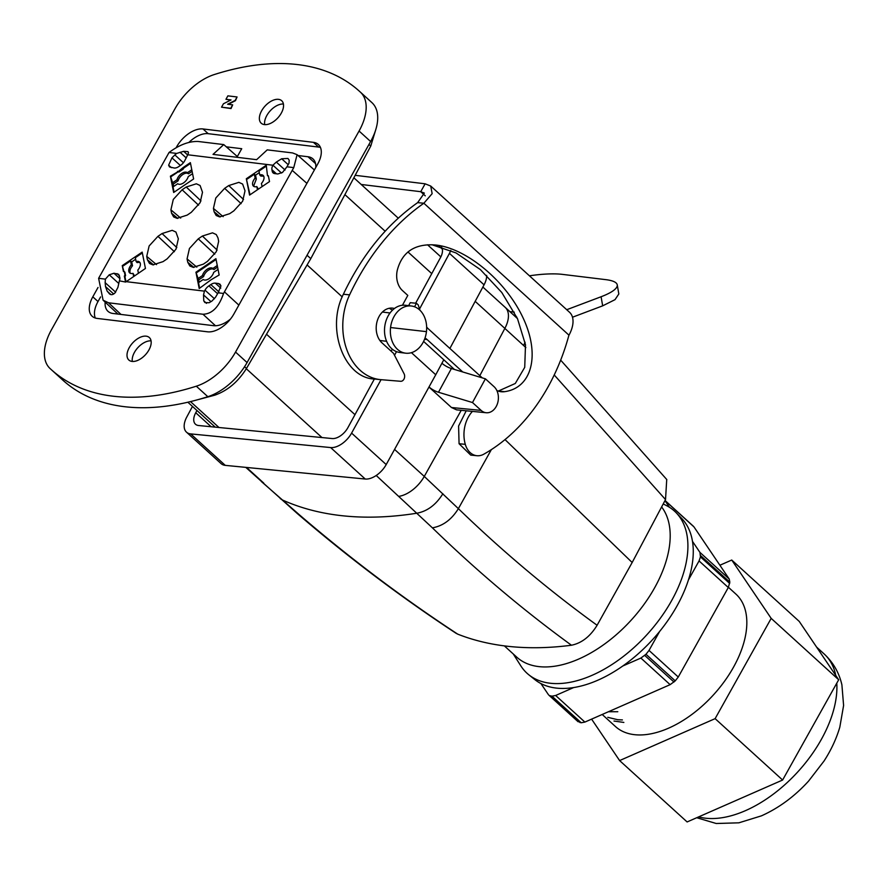 <?xml version="1.0" encoding="UTF-8"?>
<svg xmlns="http://www.w3.org/2000/svg" width="888" height="888" viewBox="0 0 888 888"><rect width="100%" height="100%" fill="white"/><g stroke="black" fill="none" stroke-linecap="round" stroke-linejoin="round"><path stroke-width="1.33" d="M293.762 167.621L297.103 154.69L292.596 152.936L267.233 149.861L256.632 159.674L213.031 154.379L223.754 144.589L198.157 141.481C189.066 141.148 179.354 144.811 169.042 152.492L98.612 278.31L103.086 300.188L108.525 302.786L202.964 314.241C212.088 314.008 218.948 307.082 223.543 293.462L293.762 167.621L286.957 166.8L282.539 172.405L277.822 173.981L274.692 173.593A7.604 4.351 -47.7 0 1 273.104 172.905A7.604 4.351 -47.7 0 1 272.25 171.329L271.928 169.708A7.337 4.196 -47.7 0 1 272.949 165.235L187.745 154.767L184.571 161.017A7.604 4.351 -47.7 0 1 180.641 165.312L178.754 166.589A7.604 4.351 -47.7 0 1 174.248 168.021L169.519 166.944L168.642 165.19L171.939 157.831L174.869 154.956A9.979 5.717 -47.7 0 1 176.679 153.424L169.042 152.492M223.754 144.589L237.34 156.543M187.679 154.989L183.661 151.337L176.679 153.424M183.661 151.337L188.012 151.637L188.5 152.758L187.745 154.767M285.059 170.03L276.323 162.071L273.016 165.113M276.323 162.071L281.696 158.763L287.923 158.453M286.957 166.8L289.022 163.159L289.188 160.195L288.145 158.697M115.651 292.196L105.15 282.65L105.395 279.132L98.612 278.31M105.395 279.132L109.235 274.814L113.953 273.238L118.67 274.303L119.825 277.433A7.604 4.351 -47.7 0 1 119.358 280.83L117.915 287.379L114.996 292.929C112.743 295.038 110.767 295.216 109.069 293.462L109.435 293.839M125.441 281.563L124.353 276.146L124.942 276.656L125.574 275.546L124.875 272.072L123.421 271.462L122.255 265.623L142.18 252.114L145.443 268.465L125.619 282.062L119.358 280.83M124.287 271.562L124.975 275.025L124.353 276.146M220.879 285.725L218.448 283.527L215.318 283.15A7.604 4.351 -47.7 0 0 210.811 284.571L208.924 285.858A7.604 4.351 -47.7 0 0 204.995 290.143L204.429 291.142L126.018 281.64M218.448 283.527L220.035 284.216L220.923 285.969L218.126 292.807L223.543 293.462M212.51 232.834L202.397 236.042L198.279 238.839L189.444 248.474L187.068 258.896L187.745 262.271L189.832 265.978L193.218 267.366L203.33 264.158L207.448 261.372L216.284 251.726L218.659 241.314L217.993 237.94L216.261 234.554L212.51 232.834M219.58 216.883L229.692 213.675L233.81 210.878L242.646 201.243L245.021 190.82L242.613 184.06L238.872 182.351L228.76 185.559L224.642 188.345L215.806 197.991L213.431 208.414L214.108 211.788L216.206 215.507L219.58 216.883M175.968 249.228L178.344 238.805L175.935 232.046L172.194 230.325L162.071 233.544L157.953 236.33L149.129 245.965L146.742 256.388L147.419 259.762L149.506 263.481L152.891 264.868L163.015 261.649L167.133 258.863L175.968 249.228M196.348 183.794L186.236 187.002L182.118 189.788L173.282 199.434L170.907 209.857L171.573 213.22L173.671 216.938L177.045 218.326L187.168 215.118L191.286 212.321L200.122 202.686L202.497 192.263L200.089 185.503L196.348 183.794M246.331 178.743L266.256 165.235L267.477 175.646L268.354 175.757L269.508 181.585L249.584 195.094L246.331 178.743L250.016 194.805M183.239 167.466L190.365 162.637L193.617 178.954L173.66 192.485L170.407 176.168L178.399 171.44L183.239 167.466L183.805 168.01L183.183 169.12L178.988 171.972L178.399 171.44M199.201 288.533L195.948 272.205L215.906 258.674L219.158 274.991L211.166 279.72L199.201 288.533M105.15 282.65L105.506 286.558L107.182 291.197L109.835 294.15M218.126 292.807L215.64 297.058L211.932 301.054L209.113 302.741L204.895 302.564L203.752 300.843L203.541 294.916L204.429 291.142M124.942 276.656L125.952 281.707M124.975 275.025L125.574 275.546M122.255 265.623L123.92 271.517M135.653 259.241L131.724 261.893L130.547 260.928L122.855 266.156M142.346 252.936L135.342 257.687L136.108 261.538L137.141 262.626A7.237 4.14 132.3 0 1 140.049 262.737M259.296 172.638L255.533 175.191L254.368 174.226L246.919 179.265M266.411 166.056L258.985 171.084L259.762 174.969L260.795 176.057L263.703 176.157M268.442 176.224L267.477 175.646M173.848 186.358L170.407 176.168M177.744 183.716L177.789 183.749A7.326 4.196 -47.7 0 1 177.744 183.716L173.038 186.913L174.081 192.197M177.522 171.34L178.122 171.861L170.996 176.69M178.122 171.861L178.988 171.972M182.617 168.576L183.183 169.12M190.532 163.448L183.805 168.01M195.948 272.205L199.334 282.118M199.622 288.234L198.512 282.662L203.23 279.476A7.326 4.196 -47.7 0 0 203.252 279.487A7.326 4.196 -47.7 0 0 209.002 278.677A7.326 4.196 -47.7 0 0 213.686 272.383L218.048 269.419M196.537 272.738L216.073 259.496M133.655 276.468L133.022 273.338A7.326 4.196 -47.7 0 1 129.748 272.96A7.326 4.196 -47.7 0 1 128.816 271.339A7.326 4.196 -47.7 0 1 131.313 264.779L130.547 260.928M131.313 264.779L132.501 265.767L131.724 261.893M130.414 273.338A7.237 4.14 132.3 0 1 129.992 272.283A7.237 4.14 132.3 0 1 132.501 265.767M134.51 275.879L133.022 273.338M138.439 273.215L137.818 270.096A7.326 4.196 -47.7 0 0 140.315 263.536A7.326 4.196 -47.7 0 0 139.605 262.127A7.326 4.196 -47.7 0 0 136.108 261.538M255.533 175.191L256.321 179.087L255.134 178.1L254.368 174.226M257.464 189.755L256.832 186.58L258.33 189.166M256.321 179.087L253.802 185.559L254.212 186.591M262.082 186.624L261.449 183.45A7.226 4.129 -47.7 0 0 263.958 176.934A7.226 4.129 -47.7 0 0 263.259 175.535A7.226 4.129 -47.7 0 0 259.762 174.969M255.134 178.1A7.226 4.129 -47.7 0 0 252.625 184.615A7.226 4.129 -47.7 0 0 253.546 186.225A7.226 4.129 -47.7 0 0 256.832 186.58M192.563 173.671L188.201 176.623A7.326 4.196 -47.7 0 1 183.516 182.917A7.326 4.196 -47.7 0 1 177.767 183.738M192.108 171.34L188.478 173.793A7.237 4.14 132.3 0 0 182.75 174.559A7.237 4.14 132.3 0 0 178.122 180.819L173.382 184.027M172.25 182.984L176.956 179.798L178.122 180.819M191.786 169.741L187.412 172.705A7.326 4.196 -47.7 0 0 181.64 173.504A7.326 4.196 -47.7 0 0 176.956 179.798M187.412 172.705L188.478 173.793M197.735 278.743L202.442 275.558L203.596 276.579L198.868 279.787M217.271 265.501L212.898 268.465A7.326 4.196 -47.7 0 0 207.126 269.264A7.326 4.196 -47.7 0 0 202.442 275.558M217.582 267.099L213.964 269.552A7.237 4.14 132.3 0 0 208.236 270.318A7.237 4.14 132.3 0 0 203.596 276.579M212.898 268.465L213.964 269.552M232.667 104.851L231.035 108.558L221.545 107.182L223.454 103.763L231.035 99.922L225.952 99.301L227.872 95.86L237.074 96.97L235.154 100.422L227.617 104.24L232.667 104.851L230.747 108.292L221.545 107.182M237.074 96.97L235.442 100.677L228.272 104.318M230.68 100.1L225.952 99.301M235.542 352.059A47.541 27.195 132.3 0 1 196.304 386.202A294.727 168.62 132.3 0 1 51.127 369.497A294.727 168.62 132.3 0 1 49.994 368.465A47.541 27.195 132.3 0 1 51.482 329.737L175.014 108.702A47.541 27.195 132.3 0 1 214.252 74.559A294.727 168.62 132.3 0 1 359.429 91.264A294.727 168.62 132.3 0 1 360.561 92.308A47.541 27.195 132.3 0 1 359.074 131.024L235.542 352.059L247.075 362.548A47.541 27.195 -47.7 0 1 207.836 396.703L196.304 386.202M176.146 147.719L176.634 146.831A23.765 13.598 132.3 0 1 203.008 128.96L313.442 142.346A23.765 13.598 132.3 0 1 318.392 144.5A23.765 13.598 132.3 0 1 317.749 163.947L233.921 313.93A23.765 13.598 132.3 0 1 207.548 331.812L97.114 318.415A23.765 13.598 132.3 0 1 92.163 316.261A23.765 13.598 132.3 0 1 92.807 296.825L98.024 287.479M260.55 122.489A15.207 8.702 132.3 0 1 265.612 105.483A15.207 8.702 132.3 0 1 281.685 100.721A15.207 8.702 132.3 0 1 282.362 101.454A15.207 8.702 132.3 0 1 277.3 118.459A15.207 8.702 132.3 0 1 261.227 123.221A15.207 8.702 132.3 0 1 260.55 122.489M128.194 359.307A15.207 8.702 132.3 0 1 133.256 342.302A15.207 8.702 132.3 0 1 149.328 337.54A15.207 8.702 132.3 0 1 150.005 338.284A15.207 8.702 132.3 0 1 144.944 355.278A15.207 8.702 132.3 0 1 128.871 360.051A15.207 8.702 132.3 0 1 128.194 359.307M51.127 369.497L62.66 379.997A294.727 168.62 -47.7 0 0 207.836 396.703M247.075 362.548L370.607 141.514A47.541 27.195 -47.7 0 0 372.094 102.797A294.727 168.62 -47.7 0 0 370.973 101.754L359.429 91.264M132.334 361.449A15.207 8.702 132.3 0 1 137.851 347.663A15.207 8.702 132.3 0 1 151.06 340.859M264.691 124.631A15.207 8.702 132.3 0 1 270.207 110.834A15.207 8.702 132.3 0 1 283.416 104.029M320.457 147.452A23.765 13.598 -47.7 0 0 318.626 147.075L313.442 142.346M100.588 296.925L98.002 301.543A23.765 13.598 -47.7 0 0 95.294 318.026M318.626 147.075L208.192 133.677A23.765 13.598 -47.7 0 0 188.9 142.413M376.024 128.793L370.762 146.065L310.789 258.641L246.464 368.453C238.151 381.785 227.561 390.709 214.707 395.204L195.416 400.333M105.173 302.142A23.765 13.598 -47.7 0 0 107.992 311.322A23.765 13.598 -47.7 0 0 112.954 313.464L213.575 325.674A23.765 13.598 -47.7 0 0 230.425 319.125M315.817 167.388A23.765 13.598 -47.7 0 0 312.942 158.885A23.765 13.598 -47.7 0 0 307.981 156.743L298.068 155.533M307.093 264.946L342.213 296.881M390.809 350.882A28.527 21.678 96.9 0 0 392.607 349.439M390.032 312.976L382.894 312.11A14.264 10.834 96.9 0 0 382.373 312.065M411.377 305.994L405.516 305.283A23.765 18.06 96.9 0 0 384.715 326.828A23.765 18.06 96.9 0 0 399.789 352.469L405.65 353.18A23.765 18.06 96.9 0 0 426.451 331.635A23.765 18.06 96.9 0 0 411.377 305.994A23.765 18.06 96.9 0 0 390.565 327.539A23.765 18.06 96.9 0 0 405.65 353.18M236.93 157.276L241.725 148.707L226.307 146.831M394.439 308.502A19.014 14.341 -84.4 0 0 392.429 308.114A19.014 14.341 -84.4 0 0 377.245 320.901A19.014 14.341 -84.4 0 0 381.973 342.846L393.517 353.346L404.062 373.737A4.751 3.585 -84.4 0 1 404.118 378.821A4.751 3.585 -84.4 0 1 400.632 381.285L380.908 379.664A57.043 43.035 -84.4 0 1 380.43 379.62A57.043 43.035 -84.4 0 1 349.595 294.849A237.684 179.309 -84.4 0 1 423.865 203.241L417.649 202.631L424.342 193.096L420.723 191.697L361.205 184.471M430.736 186.058L569.541 312.276A28.527 16.317 132.3 0 1 568.986 335.198L423.865 203.241L432.145 193.662L430.736 186.058L425.13 183.805L355.178 175.313M529.437 275.813A47.541 11.411 170.1 0 1 562.459 274.381L605.849 279.653A47.541 11.411 170.1 0 1 617.249 284.87L618.825 293.961L615.029 299.656L602.675 305.838L572.494 317.227M568.986 335.198L568.842 335.475A190.143 143.445 -84.4 0 1 483.805 454.19A19.014 14.341 -84.4 0 1 476.945 455.722L470.729 455.111L459.074 443.734L458.596 426.018L466.211 410.789M423.598 341.425L454.423 369.452M408.624 305.661L410.245 302.675L416.45 303.285L418.181 304.861L420.002 310.278M431.99 244.744L456.032 252.936L480.353 269.564L501.764 292.463L517.493 318.67L525.496 344.755L524.73 367.332L515.295 383.472L498.257 391.086M389.277 308.269L392.474 310.178M349.595 294.849L343.379 294.239C325.741 328.549 344.111 378.299 374.703 379.054L380.43 379.62M343.379 294.239C362.015 255.011 386.78 224.475 417.649 202.631M617.249 284.87A47.541 11.411 170.1 0 1 601.087 296.747L602.675 305.838M566.733 309.712L601.087 296.747M496.836 390.52A23.765 17.927 -84.4 0 0 501.332 391.752A23.765 17.927 -84.4 0 0 504.628 391.675C532.256 387.867 540.492 354.301 522.843 317.416C505.505 280.519 465.823 247.763 435.065 244.955C414.74 243.578 402.164 251.992 397.302 270.174A19.014 14.341 -84.4 0 0 402.453 290.554L407.803 295.415L402.442 305.25M482.228 377.866L428.382 328.904A19.014 14.341 -84.4 0 1 426.651 327.028M416.45 303.285L414.552 306.771M425.019 338.006A19.014 14.341 -84.4 0 1 427.084 339.538L462.737 371.961M476.945 455.722A19.014 14.341 -84.4 0 1 465.29 444.344A28.527 21.512 -84.4 0 1 472.427 411.399M676.168 512.731L681.596 518.337A109.091 62.415 132.3 0 1 684.071 521.189A109.091 62.415 132.3 0 1 692.485 541.369A109.091 62.415 -47.7 0 1 688.444 579.897A109.091 62.415 132.3 0 1 659.629 631.457A109.091 62.415 -47.7 0 1 622.81 665.989A109.091 62.415 132.3 0 1 573.704 687.545A109.091 62.415 -47.7 0 1 540.925 683.56A109.091 62.415 132.3 0 1 534.909 679.664L528.815 674.791A109.59 62.704 -47.7 0 0 644.943 636.829A109.59 62.704 -47.7 0 0 678.654 515.595A109.59 62.704 -47.7 0 0 676.168 512.731A109.59 62.704 -47.7 0 0 666.466 505.594L663.214 503.94M513.275 653.99L520.79 665.811A109.59 62.704 -47.7 0 0 522.932 668.842A109.59 62.704 -47.7 0 0 528.815 674.791M661.615 506.937A104.584 59.84 132.3 0 1 641.347 607.991A104.584 59.84 132.3 0 1 539.726 666.699A104.584 59.84 132.3 0 1 516.716 657.109L504.362 645.887M666.733 479.476L665.523 499.578L554.223 374.969M376.223 475.491L432.389 527.838C476.745 570.906 523.099 610.045 571.461 645.232C581.684 643.134 590.231 636.474 597.102 625.263L632.167 562.504L665.523 499.578M571.461 645.232A458.952 262.593 132.3 0 1 457.697 634.132L456.032 633.266C401.254 597.324 348.362 557.431 297.369 513.597L245.798 467.377M632.167 562.504L505.028 439.593M525.863 347.608L523.598 345.499L525.086 342.257M461.227 410.312L424.275 476.423L458.375 508.646C502.641 551.459 548.873 590.331 597.102 625.263M186.48 432.156A19.014 10.878 132.3 0 0 190.665 433.899L225.275 465.368A19.014 10.878 132.3 0 1 221.101 463.625L186.48 432.156A19.014 10.878 132.3 0 1 186.78 417.016L192.463 406.415M486.668 275.369A19.014 10.878 132.3 0 1 484.06 284.826L449.883 348.451M443.789 359.784L435.742 374.758L411.444 352.669M225.275 465.368L365.246 479.032A19.014 10.878 132.3 0 0 386.202 464.568L435.742 374.758M475.18 301.354L523.598 345.499M472.494 402.541L481.152 410.411L451.481 407.514L456.576 409.856L486.213 412.742A14.264 10.756 95.6 0 0 497.613 403.163A14.264 10.756 95.6 0 0 494.061 386.691L485.403 378.821L472.494 402.541L438.483 392.252A9.513 3.064 -151.4 0 1 429.015 386.957M451.481 407.514L428.971 387.046M450.793 250.427A19.014 10.878 132.3 0 1 449.439 253.358L419.558 308.98M386.202 464.568L351.593 433.1L381.063 379.676M394.516 355.278L396.514 351.659M351.593 433.1A19.014 10.878 132.3 0 1 330.636 447.563L365.246 479.032M190.665 433.899L330.636 447.563M441.414 246.919A14.264 8.159 132.3 0 1 440.47 257.62L415.651 303.208M196.97 410.511L195.749 412.742A14.264 8.159 132.3 0 0 195.471 424.209A14.264 8.159 132.3 0 0 198.612 425.519L332.156 438.55A14.264 8.159 132.3 0 0 347.93 427.594L374.37 379.021M481.152 410.411A14.264 10.756 95.6 0 0 486.213 412.742M485.403 378.821L451.393 368.531L438.483 392.252M441.935 363.248A9.513 3.064 -151.4 0 0 451.393 368.531M457.697 634.132C403.119 598.334 350.36 558.574 299.434 514.851L261.405 481.562M591.597 719.125L619.613 760.572L687.112 821.944L782.617 780.03L838.683 679.764L799.233 621.411L731.734 560.039L719.89 565.245M619.613 760.572L715.118 718.647L782.617 780.03M715.118 718.647L771.184 618.381L838.683 679.764M771.184 618.381L731.734 560.039M602.197 714.474L615.462 726.539A89.51 51.215 -47.7 0 0 634.121 734.631A89.51 51.215 -47.7 0 0 724.397 681.44A89.51 51.215 -47.7 0 0 735.897 594.083L728.426 587.29M540.925 683.56L548.384 694.605M622.81 665.989L640.881 658.064L670.129 684.659L584.881 722.077L555.633 695.482L551.97 696.17L549.428 695.57M555.633 695.482L573.704 687.545M688.444 579.897L699.056 560.927L728.304 587.523L678.265 677.022L649.017 650.427L645.987 654.278L640.881 658.064M649.017 650.427L659.629 631.457M665.001 500.566L693.994 526.928L729.203 579.009L699.955 552.414L700.443 556.876L699.056 560.927M699.955 552.414L692.485 541.369M669.441 507.281L664.957 500.643M693.994 526.928L692.951 525.962M700.577 555.577L729.825 582.173L729.203 579.009M729.825 582.173L728.304 587.523M645.987 654.278L675.235 680.874L678.265 677.022M675.235 680.874L670.129 684.659M551.97 696.17L581.218 722.765L584.881 722.077M581.218 722.765L577.633 721.2M613.997 721.045L623.853 722.432L613.997 721.045M607.78 717.326L617.737 719.735L622.388 719.924L617.693 719.691L607.78 717.326M608.424 711.743L617.793 711.721L608.502 711.71M310.789 258.641L307.048 255.245M306.893 183.361L292.33 170.485M186.28 157.964L179.998 152.259M183.416 162.726L174.869 154.956M281.529 173.038L272.949 165.235M288.223 164.702L281.696 158.763M224.475 291.897L238.85 305.117M202.964 314.241L215.484 325.752M120.99 314.441L108.525 302.786M171.373 167.666L168.642 165.19M180.364 165.49L171.939 157.831M118.826 283.527L109.235 274.803M119.891 278.643L113.953 273.238M119.503 275.813L117.083 273.615M214.474 298.768L204.995 290.143M210.944 301.643L203.541 294.916M217.604 293.739L208.924 285.858M218.881 291.908L210.811 284.571M220.779 288.112L215.318 283.15M274.758 173.604L272.25 171.329M276.434 173.815L271.928 169.708M217.138 250.072L202.397 236.042M193.884 267.421L187.745 262.271M196.814 267.133L187.068 258.896M214.774 254.123L198.279 238.839M220.268 216.938L214.108 211.788M213.431 208.414L223.166 216.65M241.136 203.641L224.642 188.345M243.534 199.489L228.76 185.559M153.557 264.913L147.419 259.762M156.521 264.624L146.742 256.388M174.392 251.704L157.953 236.33M176.812 247.563L162.071 233.544M201.01 200.932L186.236 187.002M177.744 218.381L171.573 213.22M180.675 218.082L170.907 209.857M198.546 205.172L182.118 189.788M110.933 294.605L107.182 291.197M113.675 293.995L105.506 286.558M206.516 303.352L203.752 300.843M370.607 141.514L359.074 131.024M372.094 102.797L360.561 92.308M98.002 301.543L92.807 296.825M208.192 133.677L203.008 128.96M344.888 194.627L385.148 231.235M407.947 251.959L431.757 273.615M244.566 366.722L246.464 368.453M213.786 394.361L214.707 395.204M368.975 144.444L370.762 146.065M315.562 163.625L307.981 156.743M266.511 334.232L354.967 414.663M246.298 368.742L321.967 437.551M190.487 401.598L218.97 427.505M390.565 327.539L426.451 331.635M425.13 183.805L420.723 191.697L425.274 195.837M509.867 311.61L514.296 312.143M465.29 444.344L459.074 443.734M427.084 339.538L424.542 339.294M504.628 391.675L498.423 391.064M491.353 449.628L458.375 508.646C451.581 519.613 442.923 526.007 432.389 527.838M482.861 287.046L505.194 307.359A26.618 15.229 132.3 0 1 504.884 328.36L479.809 375.668M394.572 449.406L424.275 476.423A26.618 15.229 132.3 0 1 399.134 496.314M449.439 253.358L484.06 284.826M439.172 246.276L442.346 249.162M211.144 426.74L195.749 412.742M442.879 493.75C436.075 504.673 427.517 511.144 417.182 513.164A475.358 271.972 -47.7 0 1 282.517 500.022L280.286 498.612M299.434 514.851L297.369 513.597M263.758 483.105L246.542 467.443M698.645 816.882A104.584 59.84 -47.7 0 0 745.476 810.644A104.584 59.84 -47.7 0 0 836.496 695.027A104.584 59.84 -47.7 0 0 836.785 683.15M835.775 675.468A104.584 59.84 -47.7 0 0 824.142 653.957L816.594 647.097M550.86 696.037L580.108 722.621M644.744 655.444L673.992 682.04M700.443 556.876L729.692 583.471M314.385 169.963L297.103 154.69M117.938 314.075L103.086 300.188M353.857 177.789L398.268 218.171M427.528 244.777L440.848 256.887M187.845 402.22L215.251 427.139M379.875 340.481L386.591 341.292M516.738 317.027L515.651 316.905M505.25 307.403L517.427 318.537M560.672 360.139L666.821 479.587M824.142 653.957C833.221 662.437 839.138 672.738 841.902 684.859L843.6 705.483L839.815 727.161C836.385 738.783 831.135 750.049 824.064 760.994L808.524 781.151C794.56 796.458 778.854 808.025 761.427 815.85L738.872 822.821L716.216 823.498L696.725 817.726M548.884 695.171L578.132 721.766M665.045 500.477L693.495 526.351"/></g></svg>
